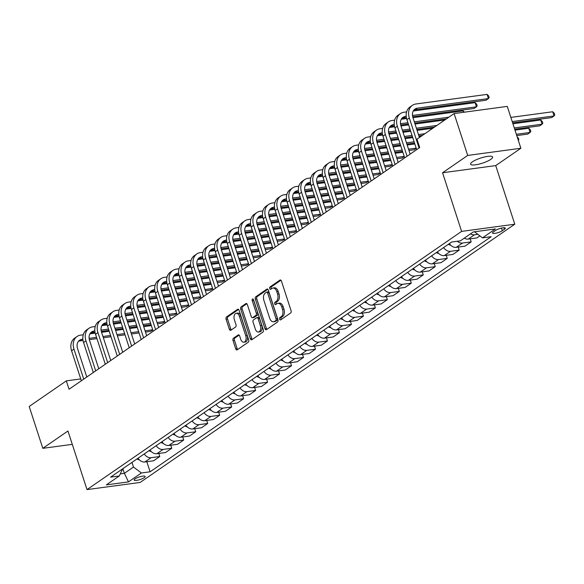 <?xml version="1.0" encoding="UTF-8"?>
<svg xmlns="http://www.w3.org/2000/svg" width="584" height="584" viewBox="0 0 584 584"><rect width="100%" height="100%" fill="white"/><g stroke="black" fill="none" stroke-linecap="round" stroke-linejoin="round"><path stroke-width="0.88" d="M279.634 319.163A1.241 0.745 -97.7 0 0 280.459 319.944A1.241 0.745 -97.7 0 0 280.67 319.864L290.657 312.973A1.774 1.066 -97.7 0 0 291.066 310.681L281.452 281.094A1.774 1.066 -97.7 0 0 280.276 279.977A1.774 1.066 -97.7 0 0 279.977 280.094L269.983 286.985A1.241 0.745 -97.7 0 0 269.698 288.591A1.241 0.745 -97.7 0 0 270.523 289.365A1.241 0.745 -97.7 0 0 270.735 289.284L272.027 288.394A5.687 3.409 -97.7 0 1 272.976 288.022A5.687 3.409 -97.7 0 1 276.743 291.584L277.546 294.044A5.687 3.409 -97.7 0 1 276.247 301.38L274.954 302.271A1.241 0.745 -97.7 0 0 274.67 303.877A1.241 0.745 -97.7 0 0 275.495 304.658A1.241 0.745 -97.7 0 0 275.699 304.571L276.991 303.68A5.687 3.409 -97.7 0 1 277.94 303.308A5.687 3.409 -97.7 0 1 281.714 306.87L282.517 309.337A5.687 3.409 -97.7 0 1 281.211 316.667L279.918 317.557A1.241 0.745 -97.7 0 0 279.634 319.163M277.94 303.308L279.378 303.111A5.687 3.409 -97.7 0 1 283.152 306.673L283.948 309.14A5.687 3.409 -97.7 0 1 282.649 316.477L281.357 317.368A1.241 0.745 -97.7 0 0 281.072 318.974A1.241 0.745 -97.7 0 0 281.298 319.426M280.94 280.232L271.421 286.788A1.241 0.745 -97.7 0 0 271.137 288.394A1.241 0.745 -97.7 0 0 271.363 288.846M272.976 288.022L274.414 287.824A5.687 3.409 -97.7 0 1 278.181 291.387L278.984 293.854A5.687 3.409 -97.7 0 1 277.685 301.191L276.393 302.081A1.241 0.745 -97.7 0 0 276.108 303.68A1.241 0.745 -97.7 0 0 276.334 304.14M490.794 159.359A11.585 2.701 162 0 0 492.619 157.016A11.585 2.701 162 0 0 484.399 157.008A11.585 2.701 162 0 0 472.405 161.841A11.585 2.701 162 0 0 470.58 164.177A11.585 2.701 162 0 0 478.8 164.192A11.585 2.701 162 0 0 490.794 159.359M144.233 477.639A5.796 1.351 162 0 0 145.146 476.471A5.796 1.351 162 0 0 141.036 476.464A5.796 1.351 162 0 0 135.043 478.88A5.796 1.351 162 0 0 134.123 480.048A5.796 1.351 162 0 0 138.233 480.055A5.796 1.351 162 0 0 144.233 477.639M233.432 338.238A1.774 1.066 -97.7 0 0 233.023 340.53L235.724 348.831A1.774 1.066 -97.7 0 0 236.9 349.947A1.774 1.066 -97.7 0 0 237.199 349.831L248.295 342.18A1.774 1.066 -97.7 0 0 248.704 339.888L239.09 310.294A1.774 1.066 -97.7 0 0 237.907 309.184A1.774 1.066 -97.7 0 0 237.615 309.301L226.512 316.951A1.774 1.066 -97.7 0 0 226.11 319.244L229.366 329.267A1.774 1.066 -97.7 0 0 230.541 330.383A1.774 1.066 -97.7 0 0 230.841 330.267L235.593 326.989A1.774 1.066 -97.7 0 0 235.994 324.697L234.381 319.725A4.752 2.847 -97.7 0 1 236.257 313.279A4.752 2.847 -97.7 0 1 239.411 316.258L245.74 335.742A4.752 2.847 -97.7 0 1 243.864 342.188A4.752 2.847 -97.7 0 1 240.71 339.209L239.659 335.961A1.774 1.066 -97.7 0 0 238.476 334.844A1.774 1.066 -97.7 0 0 238.184 334.968L233.432 338.238L234.87 338.041A1.774 1.066 -97.7 0 0 234.461 340.333L237.162 348.641A1.774 1.066 -97.7 0 0 237.673 349.502M67.956 430.999L42.807 448.329L29.2 406.464L66.328 380.87L69.043 389.243L419.706 147.533L416.983 139.16L454.111 113.566L467.711 155.432L442.562 172.769L461.608 231.388L87.001 489.611L67.956 430.999M264.968 328.668A1.774 1.066 -97.7 0 0 266.151 329.785A1.774 1.066 -97.7 0 0 266.443 329.668L277.539 322.018A1.774 1.066 -97.7 0 0 277.947 319.725L268.333 290.138A1.774 1.066 -97.7 0 0 267.158 289.022A1.774 1.066 -97.7 0 0 266.859 289.138L255.763 296.789A1.774 1.066 -97.7 0 0 255.354 299.081L264.968 328.668L266.406 328.478A1.774 1.066 -97.7 0 0 266.917 329.339M262.917 332.099L251.821 339.749A1.774 1.066 -97.7 0 1 251.522 339.866A1.774 1.066 -97.7 0 1 250.346 338.749L240.732 309.162A1.774 1.066 -97.7 0 1 241.141 306.87L245.886 303.592A1.774 1.066 -97.7 0 1 246.185 303.476A1.774 1.066 -97.7 0 1 247.361 304.592L251.259 316.594A1.774 1.066 -97.7 0 0 252.441 317.703A1.774 1.066 -97.7 0 0 252.733 317.587L255.887 315.418A1.774 1.066 -97.7 0 0 256.296 313.126L252.23 300.629A1.241 0.745 -97.7 0 1 252.726 298.942A1.241 0.745 -97.7 0 1 253.551 299.723L263.326 329.807A1.774 1.066 -97.7 0 1 262.917 332.099M495.517 230.476L493.407 231.928A5.614 1.307 162 0 0 492.524 233.06A5.614 1.307 162 0 0 496.509 233.067A5.614 1.307 162 0 0 502.32 230.724L504.423 229.271A5.614 1.307 162 0 0 505.313 228.14A5.614 1.307 162 0 0 501.327 228.132A5.614 1.307 162 0 0 495.517 230.476M461.608 231.388L514.774 224.212L140.16 482.435L87.001 489.611M146.825 461.718L150.103 471.799L491.18 236.688L482.486 237.863L495.422 228.95L473.296 231.936L460.36 240.849L451.666 242.024L110.588 477.135L119.282 475.96L122.713 468.777M150.103 471.799L141.408 472.974L128.48 481.888L106.346 484.873L119.282 475.96M442.562 172.769L495.728 165.593L520.877 148.263L467.711 155.432M520.877 148.263L507.27 106.39L454.111 113.566M42.807 448.329L72.292 444.351M495.728 165.593L514.774 224.212M80.731 378.928L66.328 380.87M482.486 237.863L474.507 231.768M122.874 468.667L124.385 473.325L133.488 467.054L131.977 462.397M120.275 473.879L124.385 473.325L128.48 481.888M477.778 234.345L474.456 234.79A7.242 5.548 -124.6 0 1 470.485 233.87M464.258 238.162A7.242 5.548 -124.6 0 0 468.229 239.082L476.916 237.914L479.851 235.892M470.178 238.819L471.171 241.871L462.477 243.046A7.242 5.548 -124.6 0 1 457.316 241.258M449.381 243.601A7.242 5.548 -124.6 0 0 456.25 247.339L464.944 246.171L471.171 241.871M458.206 247.076L459.192 250.127L450.505 251.302A7.242 5.548 -124.6 0 1 443.628 247.565M437.401 251.857A7.242 5.548 -124.6 0 0 444.278 255.595L452.965 254.42L459.192 250.127M446.227 255.332L447.22 258.383L438.526 259.559A7.242 5.548 -124.6 0 1 431.656 255.821M425.429 260.114A7.242 5.548 -124.6 0 0 432.299 263.851L440.993 262.676L447.22 258.383M434.248 263.588L435.241 266.64L426.554 267.815A7.242 5.548 -124.6 0 1 419.677 264.077M413.45 268.37A7.242 5.548 -124.6 0 0 420.319 272.108L429.014 270.932L435.241 266.64M422.276 271.845L423.269 274.896L414.574 276.071A7.242 5.548 -124.6 0 1 407.705 272.327M401.471 276.619A7.242 5.548 -124.6 0 0 408.347 280.364L417.042 279.188L423.269 274.896M410.296 280.101L411.289 283.152L402.595 284.32A7.242 5.548 -124.6 0 1 395.726 280.583M389.499 284.875A7.242 5.548 -124.6 0 0 396.368 288.62L405.062 287.445L411.289 283.152M398.325 288.35L399.317 291.409L390.623 292.577A7.242 5.548 -124.6 0 1 383.746 288.839M377.519 293.132A7.242 5.548 -124.6 0 0 384.396 296.869L393.09 295.701L399.317 291.409M386.345 296.606L387.338 299.665L378.644 300.833A7.242 5.548 -124.6 0 1 371.774 297.095M365.548 301.388A7.242 5.548 -124.6 0 0 372.417 305.125L381.111 303.957L387.338 299.665M374.373 304.863L375.366 307.914L366.672 309.089A7.242 5.548 -124.6 0 1 359.795 305.352M353.568 309.644A7.242 5.548 -124.6 0 0 360.445 313.382L369.132 312.206L375.366 307.914M362.394 313.119L363.387 316.17L354.692 317.346A7.242 5.548 -124.6 0 1 347.823 313.608M341.596 317.9A7.242 5.548 -124.6 0 0 348.466 321.638L357.16 320.463L363.387 316.17M350.422 321.375L351.407 324.427L342.72 325.602A7.242 5.548 -124.6 0 1 335.844 321.864M329.617 326.157A7.242 5.548 -124.6 0 0 336.493 329.894L345.18 328.719L351.407 324.427M338.443 329.632L339.435 332.683L330.741 333.858A7.242 5.548 -124.6 0 1 323.872 330.113M317.645 334.413A7.242 5.548 -124.6 0 0 324.514 338.151L333.208 336.975L339.435 332.683M326.463 337.888L327.456 340.939L318.769 342.114A7.242 5.548 -124.6 0 1 311.892 338.37M305.666 342.662A7.242 5.548 -124.6 0 0 312.535 346.407L321.229 345.232L327.456 340.939M314.491 346.137L315.484 349.195L306.79 350.363A7.242 5.548 -124.6 0 1 299.921 346.626M293.686 350.918A7.242 5.548 -124.6 0 0 300.563 354.656L309.257 353.488L315.484 349.195M302.512 354.393L303.505 357.452L294.81 358.62A7.242 5.548 -124.6 0 1 287.941 354.882M281.714 359.175A7.242 5.548 -124.6 0 0 288.584 362.912L297.278 361.744L303.505 357.452M290.54 362.649L291.533 365.701L282.839 366.876A7.242 5.548 -124.6 0 1 275.962 363.138M269.735 367.431A7.242 5.548 -124.6 0 0 276.612 371.168L285.306 369.993L291.533 365.701M278.561 370.906L279.553 373.957L270.859 375.132A7.242 5.548 -124.6 0 1 263.99 371.395M257.763 375.687A7.242 5.548 -124.6 0 0 264.632 379.425L273.327 378.249L279.553 373.957M266.589 379.162L267.582 382.213L258.887 383.389A7.242 5.548 -124.6 0 1 252.011 379.651M245.784 383.944A7.242 5.548 -124.6 0 0 252.66 387.681L261.355 386.506L267.582 382.213M254.609 387.418L255.602 390.47L246.908 391.645A7.242 5.548 -124.6 0 1 240.039 387.907M233.812 392.2A7.242 5.548 -124.6 0 0 240.681 395.937L249.375 394.762L255.602 390.47M242.637 395.675L243.63 398.726L234.936 399.901A7.242 5.548 -124.6 0 1 228.059 396.156M221.832 400.449A7.242 5.548 -124.6 0 0 228.709 404.194L237.396 403.018L243.63 398.726M230.658 403.931L231.651 406.982L222.957 408.15A7.242 5.548 -124.6 0 1 216.087 404.413M209.86 408.705A7.242 5.548 -124.6 0 0 216.73 412.443L225.424 411.275L231.651 406.982M218.686 412.18L219.672 415.239L210.985 416.407A7.242 5.548 -124.6 0 1 204.108 412.669M197.881 416.961A7.242 5.548 -124.6 0 0 204.758 420.699L213.445 419.531L219.672 415.239M206.707 420.436L207.7 423.488L199.005 424.663A7.242 5.548 -124.6 0 1 192.136 420.925M185.902 425.218A7.242 5.548 -124.6 0 0 192.778 428.955L201.473 427.787L207.7 423.488M194.727 428.692L195.72 431.744L187.026 432.919A7.242 5.548 -124.6 0 1 180.157 429.182M173.93 433.474A7.242 5.548 -124.6 0 0 180.799 437.212L189.493 436.036L195.72 431.744M182.755 436.949L183.748 440L175.054 441.175A7.242 5.548 -124.6 0 1 168.177 437.438M161.951 441.73A7.242 5.548 -124.6 0 0 168.827 445.468L177.521 444.293L183.748 440M170.776 445.205L171.769 448.256L163.075 449.432A7.242 5.548 -124.6 0 1 156.205 445.694M149.978 449.987A7.242 5.548 -124.6 0 0 156.848 453.724L165.542 452.549L171.769 448.256M158.804 453.461L159.797 456.513L151.103 457.688A7.242 5.548 -124.6 0 1 144.226 453.943M137.999 458.236A7.242 5.548 -124.6 0 0 144.876 461.981L153.57 460.805L159.797 456.513M133.488 467.054L141.408 472.974M267.822 289.277L257.201 296.592A1.774 1.066 -97.7 0 0 256.792 298.884L266.406 328.478M275.757 320.426A1.241 0.745 -97.7 0 0 276.042 318.827L267.603 292.854A1.241 0.745 -97.7 0 0 266.779 292.073A1.241 0.745 -97.7 0 0 266.574 292.153L265.209 293.095A5.687 3.409 -97.7 0 0 263.91 300.432L269.677 318.185A5.687 3.409 -97.7 0 0 273.443 321.748A5.687 3.409 -97.7 0 0 274.392 321.368L277.196 320.236A1.241 0.745 -97.7 0 0 277.48 318.63L276.042 318.827M268.012 291.964A1.241 0.745 -97.7 0 1 268.217 291.876A1.241 0.745 -97.7 0 1 269.041 292.657L277.48 318.63M273.443 321.748L274.882 321.55A5.687 3.409 -97.7 0 0 275.831 321.178L274.392 321.368M277.196 320.236L275.831 321.178M246.849 303.731L242.572 306.673A1.774 1.066 -97.7 0 0 242.17 308.965L251.784 338.559A1.774 1.066 -97.7 0 0 252.295 339.421M253.558 317.477A1.774 1.066 -97.7 0 0 253.879 317.513A1.774 1.066 -97.7 0 0 254.171 317.397L257.325 315.221A1.774 1.066 -97.7 0 0 257.726 312.929L253.668 300.439L252.23 300.629M253.573 299.789A1.241 0.745 -97.7 0 0 253.668 300.439M255.31 329.048A4.752 2.847 -97.7 0 0 258.457 332.019A4.752 2.847 -97.7 0 0 260.34 325.573L258.106 318.711A1.774 1.066 -97.7 0 0 256.931 317.601A1.774 1.066 -97.7 0 0 256.632 317.718L253.485 319.886A1.774 1.066 -97.7 0 0 253.076 322.178L255.31 329.048M258.457 332.019L259.895 331.829A4.752 2.847 -97.7 0 0 261.778 325.383L260.34 325.573M256.931 317.601L258.369 317.404A1.774 1.066 -97.7 0 1 259.544 318.521L261.778 325.383M239.141 335.099L234.87 338.041M243.864 342.188L245.302 341.99A4.752 2.847 -97.7 0 0 247.178 335.544L245.74 335.742M236.257 313.279L237.695 313.09A4.752 2.847 -97.7 0 1 240.849 316.068L247.178 335.544M238.571 309.432L227.95 316.754A1.774 1.066 -97.7 0 0 227.548 319.046L230.804 329.077A1.774 1.066 -97.7 0 0 231.315 329.938M512.621 122.859L551.661 117.588L554.055 115.939L552.698 111.756L510.847 117.399M512.212 121.589L554.055 115.939L554.8 114.931L554.252 113.252L552.698 111.756M413.874 110.077A9.052 6.935 -124.6 0 1 414.976 109.814L486.027 100.229L488.421 98.572L487.063 94.389L416.012 103.974A13.578 10.402 55.4 0 0 412.384 105.354A13.578 10.402 55.4 0 0 409.318 117.99L419.056 147.978M412.384 105.354L409.99 107.003A13.578 10.402 55.4 0 0 406.917 119.64L416.662 149.628M419.4 137.488L412.91 117.508A9.052 6.935 -124.6 0 1 414.954 109.084A9.052 6.935 -124.6 0 1 417.37 108.164L488.421 98.572L489.166 97.564L488.618 95.885L487.063 94.389M514.694 129.217L539.689 125.845L542.083 124.195L540.726 120.012L512.92 123.764M514.278 127.947L542.083 124.195L542.821 123.18L542.28 121.508L540.726 120.012M450.658 245.163A4.796 3.679 -124.6 0 1 448.395 244.28M516.76 135.583L527.71 134.101L530.104 132.451L528.746 128.261L514.986 130.123M516.344 134.305L530.104 132.451L530.849 131.436L530.301 129.765L528.746 128.261M438.679 253.419A4.796 3.679 -124.6 0 1 436.416 252.536M517.198 136.926L518.329 138.021L518.869 139.693L518.329 140.43M406.61 111.887L404.033 112.23A13.578 10.402 55.4 0 0 400.405 113.61A13.578 10.402 55.4 0 0 397.339 126.246L407.084 156.235M400.405 113.61L398.011 115.26A13.578 10.402 55.4 0 0 394.945 127.896L404.69 157.884M410.143 154.118L400.931 125.764A9.052 6.935 -124.6 0 1 402.975 117.34A9.052 6.935 -124.6 0 1 405.398 116.42L406.23 116.304M401.894 118.326A9.052 6.935 -124.6 0 1 402.996 118.07L406.406 117.61M412.698 116.763L474.055 108.478L476.449 106.828L475.084 102.645L413.246 110.989M412.465 115.464L476.449 106.828L477.186 105.821L476.646 104.142L475.084 102.645M394.631 120.136L392.061 120.487A13.578 10.402 55.4 0 0 388.433 121.866A13.578 10.402 55.4 0 0 385.367 134.502L395.105 164.484M388.433 121.866L386.039 123.516A13.578 10.402 55.4 0 0 382.965 136.152L392.711 166.141M398.171 162.374L388.959 134.013A9.052 6.935 -124.6 0 1 391.003 125.597A9.052 6.935 -124.6 0 1 393.419 124.677L394.251 124.56M389.915 126.582A9.052 6.935 -124.6 0 1 391.024 126.327L394.426 125.867M400.719 125.013L408.333 123.99M414.735 123.122L446.446 118.844M400.485 123.72L407.917 122.72M414.319 121.852L448.848 117.194M463.565 112.289L463.112 110.902L412.961 117.669M406.603 118.523L401.274 119.245M464.433 112.172L463.112 110.902M382.651 128.392L380.082 128.743A13.578 10.402 55.4 0 0 376.454 130.123A13.578 10.402 55.4 0 0 373.388 142.759L383.133 172.74M376.454 130.123L374.059 131.772A13.578 10.402 55.4 0 0 370.993 144.409L380.731 174.39M386.192 170.63L376.979 142.27A9.052 6.935 -124.6 0 1 379.023 133.845A9.052 6.935 -124.6 0 1 381.44 132.926L382.279 132.816M377.943 134.838A9.052 6.935 -124.6 0 1 379.045 134.583L382.454 134.123M388.74 133.269L396.353 132.247M402.756 131.378L410.399 130.349M416.801 129.487L434.474 127.1M388.513 131.977L395.945 130.969M402.347 130.108L409.983 129.079M416.385 128.21L436.869 125.45M444.752 120.012L415.027 124.027M408.625 124.888L400.982 125.925M394.623 126.779L389.294 127.502M426.707 261.676A4.796 3.679 -124.6 0 1 424.444 260.793M370.679 136.649L368.11 136.999A13.578 10.402 55.4 0 0 364.482 138.379A13.578 10.402 55.4 0 0 361.408 151.015L371.154 180.996M364.482 138.379L362.087 140.029A13.578 10.402 55.4 0 0 359.014 152.665L368.76 182.646M374.22 178.887L365 150.526A9.052 6.935 -124.6 0 1 367.051 142.102A9.052 6.935 -124.6 0 1 369.468 141.182L370.3 141.072M365.964 143.095A9.052 6.935 -124.6 0 1 367.073 142.832L370.475 142.372M376.768 141.525L384.381 140.496M390.784 139.634L398.427 138.605M404.821 137.744L412.465 136.707M418.867 135.846L422.495 135.357M376.534 140.233L383.965 139.226M390.368 138.364L398.011 137.335M404.413 136.466L412.056 135.437M418.451 134.576L424.889 133.707M432.773 128.268L417.093 130.385M410.691 131.254L403.048 132.283M396.653 133.145L389.01 134.174M382.651 135.035L377.322 135.751M414.728 269.925A4.796 3.679 -124.6 0 1 412.465 269.049M358.7 144.905L356.13 145.255A13.578 10.402 55.4 0 0 352.502 146.635A13.578 10.402 55.4 0 0 349.436 159.264L359.175 189.252M352.502 146.635L350.108 148.285A13.578 10.402 55.4 0 0 347.042 160.921L356.78 190.902M362.241 187.143L353.028 158.782A9.052 6.935 -124.6 0 1 355.072 150.358A9.052 6.935 -124.6 0 1 357.488 149.438L358.32 149.329M353.992 151.351A9.052 6.935 -124.6 0 1 355.094 151.088L358.503 150.628M364.788 149.781L372.402 148.752M378.804 147.891L386.447 146.861M392.849 145.993L400.493 144.963M406.887 144.102L414.531 143.073M364.562 148.482L371.993 147.482M378.396 146.62L386.031 145.591M392.433 144.722L400.076 143.693M406.479 142.832L414.122 141.795M420.801 136.525L419.159 136.744M412.757 137.612L405.114 138.642M398.719 139.503L391.076 140.54M384.674 141.401L377.03 142.43M370.672 143.292L365.343 144.007M402.756 278.181A4.796 3.679 -124.6 0 1 400.493 277.298M346.728 153.161L344.151 153.504A13.578 10.402 55.4 0 0 340.53 154.884A13.578 10.402 55.4 0 0 337.457 167.52L347.203 197.509M340.53 154.884L338.136 156.541A13.578 10.402 55.4 0 0 335.063 169.17L344.808 199.159M350.269 195.399L341.049 167.039A9.052 6.935 -124.6 0 1 343.1 158.614A9.052 6.935 -124.6 0 1 345.516 157.695L346.349 157.585M342.012 159.607A9.052 6.935 -124.6 0 1 343.122 159.344L346.524 158.885M352.816 158.038L360.43 157.008M366.832 156.147L374.468 155.118M380.87 154.249L388.513 153.22M394.915 152.358L402.559 151.322M408.961 150.46L414.173 149.76L416.239 148.329M352.583 156.738L360.014 155.738M366.416 154.877L374.059 153.84M380.461 152.979L388.097 151.95M394.499 151.081L402.142 150.052M408.544 149.19L416.188 148.161M414.822 143.971L407.187 145M400.785 145.869L393.141 146.898M386.739 147.759L379.096 148.796M372.694 149.657L365.058 150.687M358.7 151.548L353.371 152.263M390.776 286.437A4.796 3.679 -124.6 0 1 388.513 285.554M334.749 161.418L332.179 161.761A13.578 10.402 55.4 0 0 328.551 163.14A13.578 10.402 55.4 0 0 325.485 175.777L335.223 205.765M328.551 163.14L326.157 164.79A13.578 10.402 55.4 0 0 323.091 177.427L332.829 207.415M338.289 203.648L329.077 175.295A9.052 6.935 -124.6 0 1 331.121 166.871A9.052 6.935 -124.6 0 1 333.537 165.951L334.369 165.834M330.04 167.863A9.052 6.935 -124.6 0 1 331.143 167.601L334.552 167.141M340.837 166.294L348.451 165.265M354.853 164.403L362.496 163.367M368.898 162.505L376.541 161.476M382.936 160.615L390.579 159.578M396.981 158.717L402.194 158.016L404.267 156.585M340.611 164.995L348.042 163.994M354.437 163.126L362.08 162.096M368.482 161.235L376.125 160.206M382.527 159.337L390.17 158.308M396.565 157.446L404.208 156.41M402.851 152.227L395.207 153.256M388.805 154.125L381.162 155.154M374.767 156.016L367.124 157.045M360.722 157.914L353.079 158.943M346.721 159.797L341.392 160.52M378.804 294.694A4.796 3.679 -124.6 0 1 376.541 293.81M322.777 169.674L320.2 170.017A13.578 10.402 55.4 0 0 316.579 171.397A13.578 10.402 55.4 0 0 313.506 184.033L323.251 214.021M316.579 171.397L314.177 173.047A13.578 10.402 55.4 0 0 311.111 185.683L320.857 215.671M326.31 211.904L317.097 183.551A9.052 6.935 -124.6 0 1 319.149 175.127A9.052 6.935 -124.6 0 1 321.565 174.207L322.397 174.09M318.061 176.12A9.052 6.935 -124.6 0 1 319.171 175.857L322.572 175.397M328.865 174.55L336.479 173.521M342.874 172.66L350.517 171.623M356.919 170.762L364.562 169.732M370.964 168.864L378.607 167.834M385.002 166.973L390.221 166.265L392.287 164.841M328.631 173.251L336.063 172.251M342.465 171.382L350.108 170.353M356.503 169.491L364.146 168.462M370.548 167.593L378.191 166.564M384.593 165.703L392.236 164.666M390.871 160.483L383.228 161.512M376.833 162.374L369.19 163.41M362.788 164.272L355.145 165.301M348.743 166.17L341.1 167.199M334.741 168.053L329.42 168.776M366.825 302.95A4.796 3.679 -124.6 0 1 364.562 302.067M310.798 177.923L308.228 178.273A13.578 10.402 55.4 0 0 304.6 179.653A13.578 10.402 55.4 0 0 301.534 192.289L311.272 222.27M304.6 179.653L302.205 181.303A13.578 10.402 55.4 0 0 299.139 193.939L308.878 223.927M314.338 220.161L305.125 191.8A9.052 6.935 -124.6 0 1 307.169 183.383A9.052 6.935 -124.6 0 1 309.586 182.463L310.418 182.347M306.089 184.369A9.052 6.935 -124.6 0 1 307.191 184.113L310.6 183.653M316.886 182.807L324.5 181.777M330.902 180.909L338.545 179.879M344.947 179.018L352.583 177.989M358.985 177.12L366.628 176.091M373.03 175.229L378.242 174.521L380.315 173.098M316.659 181.507L324.083 180.507M330.486 179.638L338.129 178.609M344.531 177.748L352.174 176.711M358.576 175.85L366.212 174.82M372.614 173.952L380.257 172.922M378.899 168.739L371.256 169.769M364.854 170.63L357.211 171.667M350.809 172.528L343.173 173.558M336.771 174.419L329.128 175.456M322.769 176.31L317.44 177.032M354.853 311.206A4.796 3.679 -124.6 0 1 352.583 310.323M298.826 186.179L296.249 186.53A13.578 10.402 55.4 0 0 292.62 187.909A13.578 10.402 55.4 0 0 289.554 200.546L299.3 230.527M292.62 187.909L290.226 189.559A13.578 10.402 55.4 0 0 287.16 202.195L296.906 232.177M302.359 228.417L293.146 200.056A9.052 6.935 -124.6 0 1 295.19 191.632A9.052 6.935 -124.6 0 1 297.614 190.713L298.446 190.603M294.11 192.625A9.052 6.935 -124.6 0 1 295.212 192.37L298.621 191.91M304.914 191.056L312.528 190.034M318.922 189.165L326.565 188.136M332.968 187.274L340.611 186.238M347.013 185.376L354.656 184.347M361.051 183.486L366.27 182.777L368.336 181.354M304.68 189.763L312.111 188.756M318.514 187.895L326.157 186.865M332.551 186.004L340.195 184.967M346.597 184.106L354.24 183.077M360.642 182.208L368.285 181.179M366.92 176.996L359.277 178.025M352.882 178.887L345.239 179.916M338.837 180.785L331.194 181.814M324.792 182.675L317.148 183.712M310.79 184.566L305.461 185.289M342.874 319.463A4.796 3.679 -124.6 0 1 340.611 318.579M286.846 194.436L284.277 194.786A13.578 10.402 55.4 0 0 280.649 196.166A13.578 10.402 55.4 0 0 277.582 208.802L287.321 238.783M280.649 196.166L278.254 197.815A13.578 10.402 55.4 0 0 275.181 210.452L284.926 240.433M290.387 236.673L281.174 208.313A9.052 6.935 -124.6 0 1 283.218 199.889A9.052 6.935 -124.6 0 1 285.634 198.969L286.467 198.859M282.13 200.881A9.052 6.935 -124.6 0 1 283.24 200.619L286.642 200.166M292.934 199.312L300.548 198.29M306.95 197.421L314.594 196.392M320.988 195.531L328.631 194.494M335.034 193.632L342.677 192.603M349.079 191.734L354.291 191.034L356.364 189.61M292.701 198.02L300.132 197.012M306.534 196.151L314.177 195.122M320.579 194.253L328.223 193.224M334.617 192.362L342.261 191.333M348.663 190.464L356.306 189.435M354.948 185.245L347.305 186.281M340.903 187.143L333.26 188.172M326.858 189.041L319.214 190.07M312.82 190.931L305.176 191.961M298.818 192.822L293.489 193.538M330.894 327.712A4.796 3.679 -124.6 0 1 328.631 326.836M274.867 202.692L272.297 203.042A13.578 10.402 55.4 0 0 268.669 204.422A13.578 10.402 55.4 0 0 265.603 217.051L275.349 247.039M268.669 204.422L266.275 206.072A13.578 10.402 55.4 0 0 263.209 218.708L272.947 248.689M278.407 244.93L269.195 216.569A9.052 6.935 -124.6 0 1 271.239 208.145A9.052 6.935 -124.6 0 1 273.655 207.225L274.495 207.116M270.158 209.138A9.052 6.935 -124.6 0 1 271.261 208.875L274.67 208.415M280.955 207.568L288.569 206.539M294.971 205.678L302.614 204.648M309.016 203.779L316.659 202.75M323.062 201.889L330.697 200.859M337.099 199.991L342.312 199.29L344.385 197.859M280.729 206.276L288.16 205.269M294.562 204.407L302.198 203.378M308.6 202.509L316.243 201.48M322.645 200.619L330.288 199.582M336.691 198.721L344.326 197.691M342.969 193.501L335.326 194.538M328.923 195.399L321.288 196.428M314.886 197.29L307.242 198.326M300.84 199.188L293.197 200.217M286.839 201.078L281.51 201.794M318.922 335.968A4.796 3.679 -124.6 0 1 316.659 335.085M262.895 210.948L260.325 211.291A13.578 10.402 55.4 0 0 256.697 212.671A13.578 10.402 55.4 0 0 253.624 225.307L263.369 255.296M256.697 212.671L254.303 214.328A13.578 10.402 55.4 0 0 251.229 226.964L260.975 256.945M266.435 253.186L257.216 224.825A9.052 6.935 -124.6 0 1 259.267 216.401A9.052 6.935 -124.6 0 1 261.683 215.481L262.515 215.372M258.179 217.394A9.052 6.935 -124.6 0 1 259.289 217.131L262.69 216.671M268.983 215.824L276.597 214.795M282.999 213.934L290.642 212.904M297.037 212.036L304.68 211.007M311.082 210.145L318.725 209.116M325.127 208.247L330.34 207.546L332.413 206.116M268.749 214.525L276.181 213.525M282.583 212.664L290.226 211.627M296.628 210.766L304.271 209.736M310.666 208.875L318.309 207.838M324.711 206.977L332.354 205.948M330.997 201.757L323.353 202.787M316.951 203.655L309.308 204.685M302.906 205.546L295.263 206.583M288.868 207.444L281.225 208.473M274.867 209.335L269.538 210.05M306.943 344.224A4.796 3.679 -124.6 0 1 304.68 343.341M250.916 219.204L248.346 219.547A13.578 10.402 55.4 0 0 244.718 220.927A13.578 10.402 55.4 0 0 241.652 233.563L251.397 263.552M244.718 220.927L242.323 222.584A13.578 10.402 55.4 0 0 239.257 235.213L248.996 265.202M254.456 261.435L245.243 233.082A9.052 6.935 -124.6 0 1 247.287 224.657A9.052 6.935 -124.6 0 1 249.704 223.738L250.536 223.628M246.207 225.65A9.052 6.935 -124.6 0 1 247.309 225.387L250.718 224.928M257.004 224.081L264.618 223.052M271.02 222.19L278.663 221.161M285.065 220.292L292.708 219.263M299.103 218.401L306.746 217.365M313.148 216.503L318.36 215.803L320.433 214.372M256.777 222.781L264.209 221.781M270.611 220.92L278.247 219.883M284.649 219.022L292.292 217.993M298.694 217.124L306.337 216.095M312.732 215.233L320.375 214.204M319.017 210.014L311.374 211.043M304.972 211.912L297.329 212.941M290.934 213.802L283.291 214.832M276.889 215.7L269.246 216.73M262.888 217.591L257.559 218.306M294.971 352.481A4.796 3.679 -124.6 0 1 292.708 351.597M238.944 227.461L236.367 227.804A13.578 10.402 55.4 0 0 232.746 229.183A13.578 10.402 55.4 0 0 229.673 241.82L239.418 271.808M232.746 229.183L230.352 230.833A13.578 10.402 55.4 0 0 227.278 243.47L237.024 273.458M242.484 269.691L233.264 241.338A9.052 6.935 -124.6 0 1 235.316 232.914A9.052 6.935 -124.6 0 1 237.732 231.994L238.564 231.877M234.228 233.907A9.052 6.935 -124.6 0 1 235.337 233.644L238.739 233.184M245.032 232.337L252.646 231.308M259.048 230.446L266.684 229.41M273.086 228.548L280.729 227.519M287.131 226.65L294.774 225.621M301.176 224.76L306.388 224.059L308.454 222.628M244.798 231.038L252.23 230.038M258.632 229.169L266.275 228.14M272.677 227.278L280.313 226.249M286.715 225.38L294.358 224.351M300.76 223.489L308.403 222.453M307.038 218.27L299.402 219.299M293 220.161L285.357 221.197M278.955 222.059L271.312 223.088M264.91 223.957L257.274 224.986M250.916 225.84L245.587 226.563M282.992 360.737A4.796 3.679 -124.6 0 1 280.729 359.853M226.964 235.717L224.395 236.06A13.578 10.402 55.4 0 0 220.767 237.44A13.578 10.402 55.4 0 0 217.701 250.076L227.439 280.057M220.767 237.44L218.372 239.09A13.578 10.402 55.4 0 0 215.306 251.726L225.044 281.714M230.505 277.947L221.292 249.594A9.052 6.935 -124.6 0 1 223.336 241.17A9.052 6.935 -124.6 0 1 225.752 240.25L226.585 240.133M222.256 242.156A9.052 6.935 -124.6 0 1 223.358 241.9L226.767 241.44M233.052 240.593L240.666 239.564M247.068 238.703L254.712 237.666M261.114 236.805L268.757 235.775M275.152 234.907L282.795 233.877M289.197 233.016L294.409 232.308L296.482 230.884M232.826 239.294L240.258 238.294M246.652 237.425L254.296 236.396M260.698 235.534L268.341 234.498M274.743 233.637L282.386 232.607M288.781 231.746L296.424 230.709M295.066 226.526L287.423 227.556M281.021 228.417L273.378 229.454M266.983 230.315L259.34 231.344M252.938 232.206L245.295 233.242M238.936 234.096L233.607 234.819M271.02 368.993A4.796 3.679 -124.6 0 1 268.757 368.11M214.992 243.966L212.415 244.316A13.578 10.402 55.4 0 0 208.795 245.696A13.578 10.402 55.4 0 0 205.721 258.332L215.467 288.313M208.795 245.696L206.4 247.346A13.578 10.402 55.4 0 0 203.327 259.982L213.072 289.971M218.526 286.204L209.313 257.843A9.052 6.935 -124.6 0 1 211.364 249.419A9.052 6.935 -124.6 0 1 213.781 248.499L214.613 248.39M210.276 250.412A9.052 6.935 -124.6 0 1 211.386 250.156L214.788 249.697M221.081 248.842L228.694 247.82M235.089 246.952L242.732 245.922M249.134 245.061L256.777 244.032M263.18 243.163L270.823 242.134M277.217 241.272L282.437 240.564L284.503 239.141M220.847 247.55L228.278 246.543M234.68 245.681L242.323 244.652M248.726 243.791L256.361 242.754M262.763 241.893L270.407 240.863M276.809 239.995L284.452 238.966M283.087 234.783L275.444 235.812M269.049 236.673L261.406 237.703M255.004 238.571L247.361 239.601M240.958 240.462L233.323 241.499M226.964 242.353L221.635 243.075M259.041 377.249A4.796 3.679 -124.6 0 1 256.777 376.366M203.013 252.222L200.443 252.573A13.578 10.402 55.4 0 0 196.815 253.952A13.578 10.402 55.4 0 0 193.749 266.589L203.487 296.57M196.815 253.952L194.421 255.602A13.578 10.402 55.4 0 0 191.355 268.238L201.093 298.22M206.553 294.46L197.341 266.1A9.052 6.935 -124.6 0 1 199.385 257.675A9.052 6.935 -124.6 0 1 201.801 256.756L202.633 256.646M198.304 258.668A9.052 6.935 -124.6 0 1 199.407 258.413L202.816 257.953M209.101 257.099L216.715 256.077M223.117 255.208L230.76 254.179M237.162 253.317L244.798 252.281M251.2 251.419L258.843 250.39M265.245 249.529L270.458 248.821L272.531 247.397M208.875 255.807L216.306 254.799M222.701 253.938L230.344 252.908M236.746 252.04L244.389 251.011M250.792 250.149L258.427 249.12M264.829 248.251L272.472 247.222M271.115 243.032L263.472 244.068M257.07 244.93L249.426 245.959M243.024 246.828L235.388 247.857M228.986 248.718L221.343 249.748M214.985 250.609L209.656 251.324M247.068 385.498A4.796 3.679 -124.6 0 1 244.798 384.622M191.041 260.479L188.464 260.829A13.578 10.402 55.4 0 0 184.843 262.209A13.578 10.402 55.4 0 0 181.77 274.845L191.516 304.826M184.843 262.209L182.442 263.858A13.578 10.402 55.4 0 0 179.376 276.495L189.121 306.476M194.574 302.716L185.362 274.356A9.052 6.935 -124.6 0 1 187.406 265.932A9.052 6.935 -124.6 0 1 189.829 265.012L190.661 264.902M186.325 266.924A9.052 6.935 -124.6 0 1 187.435 266.662L190.837 266.202M197.129 265.355L204.743 264.326M211.138 263.464L218.781 262.435M225.183 261.574L232.826 260.537M239.228 259.676L246.871 258.646M253.266 257.778L258.486 257.077L260.552 255.646M196.896 264.063L204.327 263.055M210.729 262.194L218.372 261.165M224.767 260.296L232.41 259.267M238.812 258.405L246.455 257.369M252.857 256.507L260.5 255.478M259.135 251.288L251.492 252.324M245.097 253.186L237.454 254.215M231.052 255.077L223.409 256.113M217.007 256.975L209.364 258.004M203.006 258.865L197.677 259.581M235.089 393.755A4.796 3.679 -124.6 0 1 232.826 392.871M179.062 268.735L176.492 269.085A13.578 10.402 55.4 0 0 172.864 270.465A13.578 10.402 55.4 0 0 169.798 283.094L179.536 313.082M172.864 270.465L170.47 272.115A13.578 10.402 55.4 0 0 167.396 284.751L177.142 314.732M182.602 310.973L173.39 282.612A9.052 6.935 -124.6 0 1 175.434 274.188A9.052 6.935 -124.6 0 1 177.85 273.268L178.682 273.159M174.353 275.181A9.052 6.935 -124.6 0 1 175.456 274.918L178.857 274.458M185.15 273.611L192.764 272.582M199.166 271.721L206.809 270.691M213.204 269.823L220.847 268.793M227.249 267.932L234.892 266.903M241.294 266.034L246.506 265.333L248.58 263.902M184.916 272.312L192.348 271.312M198.75 270.45L206.393 269.414M212.795 268.552L220.438 267.523M226.84 266.662L234.476 265.625M240.878 264.764L248.521 263.734M247.163 259.544L239.52 260.573M233.118 261.442L225.475 262.471M219.073 263.333L211.437 264.369M205.035 265.231L197.392 266.26M191.034 267.122L185.705 267.837M223.11 402.011A4.796 3.679 -124.6 0 1 220.847 401.128M167.082 276.991L164.513 277.334A13.578 10.402 55.4 0 0 160.885 278.714A13.578 10.402 55.4 0 0 157.819 291.35L167.564 321.339M160.885 278.714L158.49 280.371A13.578 10.402 55.4 0 0 155.424 293L165.17 322.988M170.623 319.229L161.41 290.868A9.052 6.935 -124.6 0 1 163.454 282.444A9.052 6.935 -124.6 0 1 165.878 281.524L166.71 281.415M162.374 283.437A9.052 6.935 -124.6 0 1 163.476 283.174L166.885 282.714M173.178 281.868L180.785 280.838M187.187 279.977L194.83 278.948M201.232 278.079L208.875 277.05M215.277 276.188L222.913 275.152M229.315 274.29L234.534 273.589L236.6 272.159M172.944 280.568L180.376 279.568M186.778 278.707L194.421 277.67M200.816 276.809L208.459 275.779M214.861 274.911L222.504 273.881M228.906 273.02L236.542 271.991M235.184 267.8L227.541 268.83M221.139 269.698L213.503 270.728M207.101 271.589L199.458 272.618M193.056 273.487L185.413 274.517M179.054 275.378L173.725 276.093M211.138 410.267A4.796 3.679 -124.6 0 1 208.875 409.384M155.11 285.248L152.541 285.591A13.578 10.402 55.4 0 0 148.913 286.97A13.578 10.402 55.4 0 0 145.839 299.607L155.585 329.595M148.913 286.97L146.518 288.62A13.578 10.402 55.4 0 0 143.445 301.256L153.19 331.245M158.651 327.478L149.438 299.125A9.052 6.935 -124.6 0 1 151.482 290.701A9.052 6.935 -124.6 0 1 153.899 289.781L154.731 289.664M150.395 291.693A9.052 6.935 -124.6 0 1 151.504 291.431L154.906 290.971M161.199 290.124L168.812 289.095M175.215 288.233L182.858 287.197M189.252 286.335L196.896 285.306M203.298 284.444L210.941 283.408M217.343 282.546L222.555 281.846L224.628 280.415M160.965 288.825L168.396 287.824M174.798 286.956L182.442 285.926M188.844 285.065L196.487 284.036M202.882 283.167L210.525 282.138M216.927 281.276L224.57 280.24M223.212 276.057L215.569 277.086M209.167 277.947L201.524 278.984M195.122 279.846L187.479 280.875M181.084 281.743L173.441 282.773M167.082 283.627L161.753 284.35M199.159 418.524A4.796 3.679 -124.6 0 1 196.896 417.64M143.131 293.504L140.561 293.847A13.578 10.402 55.4 0 0 136.933 295.227A13.578 10.402 55.4 0 0 133.867 307.863L143.613 337.851M136.933 295.227L134.539 296.876A13.578 10.402 55.4 0 0 131.473 309.513L141.211 339.501M146.672 335.734L137.459 307.381A9.052 6.935 -124.6 0 1 139.503 298.957A9.052 6.935 -124.6 0 1 141.919 298.037L142.759 297.92M138.423 299.942A9.052 6.935 -124.6 0 1 139.525 299.687L142.934 299.227M149.219 298.38L156.833 297.351M163.235 296.489L170.878 295.453M177.28 294.591L184.924 293.562M191.318 292.693L198.962 291.664M205.364 290.803L210.576 290.095L212.649 288.671M148.993 297.081L156.424 296.081M162.827 295.212L170.462 294.183M176.864 293.321L184.507 292.285M190.91 291.423L198.553 290.394M204.955 289.533L212.591 288.496M211.233 284.313L203.59 285.342M197.188 286.204L189.552 287.24M183.15 288.102L175.507 289.131M169.105 290L161.461 291.029M155.103 291.883L149.774 292.606M187.187 426.78A4.796 3.679 -124.6 0 1 184.924 425.897M131.159 301.753L128.582 302.103A13.578 10.402 55.4 0 0 124.961 303.483A13.578 10.402 55.4 0 0 121.888 316.119L131.634 346.1M124.961 303.483L122.567 305.133A13.578 10.402 55.4 0 0 119.494 317.769L129.239 347.757M134.7 343.991L125.48 315.63A9.052 6.935 -124.6 0 1 127.531 307.213A9.052 6.935 -124.6 0 1 129.947 306.293L130.78 306.177M126.443 308.199A9.052 6.935 -124.6 0 1 127.553 307.943L130.955 307.483M137.247 306.629L144.861 305.607M151.263 304.738L158.899 303.709M165.301 302.848L172.944 301.818M179.346 300.95L186.989 299.921M193.392 299.059L198.604 298.351L200.67 296.928M137.014 305.337L144.445 304.33M150.847 303.468L158.49 302.439M164.892 301.578L172.535 300.541M178.93 299.68L186.573 298.65M192.976 297.782L200.619 296.752M199.253 292.569L191.618 293.599M185.216 294.46L177.572 295.489M171.17 296.358L163.527 297.387M157.132 298.249L149.489 299.285M143.131 300.139L137.802 300.862M175.207 435.036A4.796 3.679 -124.6 0 1 172.944 434.153M119.18 310.009L116.61 310.359A13.578 10.402 55.4 0 0 112.982 311.739A13.578 10.402 55.4 0 0 109.916 324.375L119.654 354.357M112.982 311.739L110.588 313.389A13.578 10.402 55.4 0 0 107.522 326.025L117.26 356.006M122.72 352.247L113.508 323.886A9.052 6.935 -124.6 0 1 115.552 315.462A9.052 6.935 -124.6 0 1 117.968 314.542L118.8 314.433M114.471 316.455A9.052 6.935 -124.6 0 1 115.574 316.2L118.983 315.74M125.268 314.886L132.882 313.863M139.284 312.995L146.927 311.966M153.329 311.104L160.972 310.067M167.367 309.206L175.01 308.177M181.412 307.315L186.625 306.607L188.698 305.184M125.042 313.593L132.473 312.586M138.868 311.725L146.511 310.695M152.913 309.827L160.556 308.797M166.958 307.936L174.601 306.907M180.996 306.038L188.639 305.009M187.281 300.818L179.638 301.855M173.236 302.716L165.593 303.746M159.198 304.614L151.555 305.644M145.153 306.505L137.51 307.534M131.152 308.396L125.823 309.118M163.235 443.292A4.796 3.679 -124.6 0 1 160.972 442.409M107.208 318.265L104.631 318.616A13.578 10.402 55.4 0 0 101.01 319.995A13.578 10.402 55.4 0 0 97.937 332.632L107.682 362.613M101.01 319.995L98.616 321.645A13.578 10.402 55.4 0 0 95.542 334.282L105.288 364.263M110.748 360.503L101.528 332.143A9.052 6.935 -124.6 0 1 103.58 323.719A9.052 6.935 -124.6 0 1 105.996 322.799L106.828 322.689M102.492 324.711A9.052 6.935 -124.6 0 1 103.602 324.448L107.003 323.989M113.296 323.142L120.91 322.113M127.312 321.251L134.948 320.222M141.35 319.36L148.993 318.324M155.395 317.462L163.038 316.433M169.433 315.564L174.653 314.864L176.718 313.44M113.062 321.85L120.494 320.842M126.896 319.981L134.539 318.952M140.941 318.083L148.577 317.054M154.979 316.192L162.622 315.156M169.024 314.294L176.667 313.265M175.302 309.075L167.659 310.111M161.264 310.973L153.621 312.002M147.219 312.871L139.576 313.9M133.174 314.761L125.538 315.791M119.18 316.652L113.851 317.368M151.256 451.541A4.796 3.679 -124.6 0 1 148.993 450.658M95.228 326.522L92.659 326.872A13.578 10.402 55.4 0 0 89.031 328.252A13.578 10.402 55.4 0 0 85.965 340.881L95.703 370.869M89.031 328.252L86.636 329.902A13.578 10.402 55.4 0 0 83.57 342.538L93.309 372.519M98.769 368.76L89.556 340.399A9.052 6.935 -124.6 0 1 91.6 331.975A9.052 6.935 -124.6 0 1 94.017 331.055L94.849 330.945M90.52 332.968A9.052 6.935 -124.6 0 1 91.622 332.705L95.031 332.245M101.317 331.398L108.931 330.369M115.333 329.507L122.976 328.478M129.378 327.609L137.014 326.58M143.416 325.719L151.059 324.689M157.461 323.821L162.673 323.12L164.746 321.689M101.09 330.099L108.522 329.099M114.917 328.237L122.56 327.208M128.962 326.339L136.605 325.31M143.007 324.448L150.65 323.412M157.045 322.55L164.688 321.521M163.33 317.331L155.687 318.36M149.285 319.229L141.642 320.258M135.24 321.12L127.604 322.156M121.202 323.018L113.559 324.047M107.2 324.908L101.872 325.624M139.284 459.798A4.796 3.679 -124.6 0 1 137.021 458.914M83.257 334.778L80.68 335.121A13.578 10.402 55.4 0 0 77.059 336.501A13.578 10.402 55.4 0 0 73.985 349.137L83.731 379.125M77.059 336.501L74.657 338.158A13.578 10.402 55.4 0 0 71.591 350.787L81.337 380.775M86.79 377.016L77.577 348.655A9.052 6.935 -124.6 0 1 79.621 340.231A9.052 6.935 -124.6 0 1 82.045 339.311L82.877 339.202M78.541 341.224A9.052 6.935 -124.6 0 1 79.65 340.961L83.052 340.501M89.345 339.654L96.959 338.625M103.353 337.764L110.997 336.734M117.399 335.866L125.042 334.836M131.444 333.975L139.087 332.938M145.482 332.077L150.701 331.376L152.767 329.945M89.111 338.355L96.543 337.355M102.945 336.493L110.588 335.457M116.983 334.596L124.626 333.566M131.028 332.697L138.671 331.668M145.073 330.807L152.716 329.777M151.351 325.587L143.708 326.617M137.313 327.485L129.67 328.515M123.268 329.376L115.625 330.413M109.223 331.274L101.579 332.303M95.221 333.165L89.892 333.88M468.229 239.082L474.456 234.79M456.25 247.339L462.477 243.046M444.278 255.595L450.505 251.302M432.299 263.851L438.526 259.559M420.319 272.108L426.554 267.815M408.347 280.364L414.574 276.071M396.368 288.62L402.595 284.32M384.396 296.869L390.623 292.577M372.417 305.125L378.644 300.833M360.445 313.382L366.672 309.089M348.466 321.638L354.692 317.346M336.493 329.894L342.72 325.602M324.514 338.151L330.741 333.858M312.535 346.407L318.769 342.114M300.563 354.656L306.79 350.363M288.584 362.912L294.81 358.62M276.612 371.168L282.839 366.876M264.632 379.425L270.859 375.132M252.66 387.681L258.887 383.389M240.681 395.937L246.908 391.645M228.709 404.194L234.936 399.901M216.73 412.443L222.957 408.15M204.758 420.699L210.985 416.407M192.778 428.955L199.005 424.663M180.799 437.212L187.026 432.919M168.827 445.468L175.054 441.175M156.848 453.724L163.075 449.432M144.876 461.981L151.103 457.688M503.926 227.745L504.423 229.271M501.466 228.103L502.32 230.724M282.649 316.477L281.211 316.667M283.948 309.14L282.517 309.337M283.152 306.673L281.714 306.87M276.393 302.081L274.954 302.271M277.685 301.191L276.247 301.38M278.984 293.854L277.546 294.044M278.181 291.387L276.743 291.584M271.421 286.788L269.983 286.985M280.59 280.013L279.977 280.094M281.357 317.368L279.918 317.557M256.792 298.884L255.354 299.081M257.201 296.592L255.763 296.789M267.472 289.058L266.859 289.138M269.041 292.657L267.603 292.854M251.784 338.559L250.346 338.749M242.17 308.965L240.732 309.162M242.572 306.673L241.141 306.87M246.499 303.512L245.886 303.592M254.171 317.397L252.733 317.587M257.325 315.221L255.887 315.418M257.726 312.929L256.296 313.126M259.544 318.521L258.106 318.711M238.798 334.88L238.184 334.968M240.849 316.068L239.411 316.258M230.804 329.077L229.366 329.267M227.548 319.046L226.11 319.244M227.95 316.754L226.512 316.951M238.228 309.221L237.615 309.301M237.162 348.641L235.724 348.831M234.461 340.333L233.023 340.53M409.318 117.99L406.917 119.64M417.37 108.164L414.976 109.814M397.339 126.246L394.945 127.896M405.398 116.42L402.996 118.07M385.367 134.502L382.965 136.152M393.419 124.677L391.024 126.327M373.388 142.759L370.993 144.409M381.44 132.926L379.045 134.583M361.408 151.015L359.014 152.665M369.468 141.182L367.073 142.832M349.436 159.264L347.042 160.921M357.488 149.438L355.094 151.088M337.457 167.52L335.063 169.17M345.516 157.695L343.122 159.344M325.485 175.777L323.091 177.427M333.537 165.951L331.143 167.601M313.506 184.033L311.111 185.683M321.565 174.207L319.171 175.857M301.534 192.289L299.139 193.939M309.586 182.463L307.191 184.113M289.554 200.546L287.16 202.195M297.614 190.713L295.212 192.37M277.582 208.802L275.181 210.452M285.634 198.969L283.24 200.619M265.603 217.051L263.209 218.708M273.655 207.225L271.261 208.875M253.624 225.307L251.229 226.964M261.683 215.481L259.289 217.131M241.652 233.563L239.257 235.213M249.704 223.738L247.309 225.387M229.673 241.82L227.278 243.47M237.732 231.994L235.337 233.644M217.701 250.076L215.306 251.726M225.752 240.25L223.358 241.9M205.721 258.332L203.327 259.982M213.781 248.499L211.386 250.156M193.749 266.589L191.355 268.238M201.801 256.756L199.407 258.413M181.77 274.845L179.376 276.495M189.829 265.012L187.435 266.662M169.798 283.094L167.396 284.751M177.85 273.268L175.456 274.918M157.819 291.35L155.424 293M165.878 281.524L163.476 283.174M145.839 299.607L143.445 301.256M153.899 289.781L151.504 291.431M133.867 307.863L131.473 309.513M141.919 298.037L139.525 299.687M121.888 316.119L119.494 317.769M129.947 306.293L127.553 307.943M109.916 324.375L107.522 326.025M117.968 314.542L115.574 316.2M97.937 332.632L95.542 334.282M105.996 322.799L103.602 324.448M85.965 340.881L83.57 342.538M94.017 331.055L91.622 332.705M73.985 349.137L71.591 350.787M82.045 339.311L79.65 340.961M268.217 291.876L266.779 292.073M253.879 317.513L252.441 317.703"/></g></svg>
